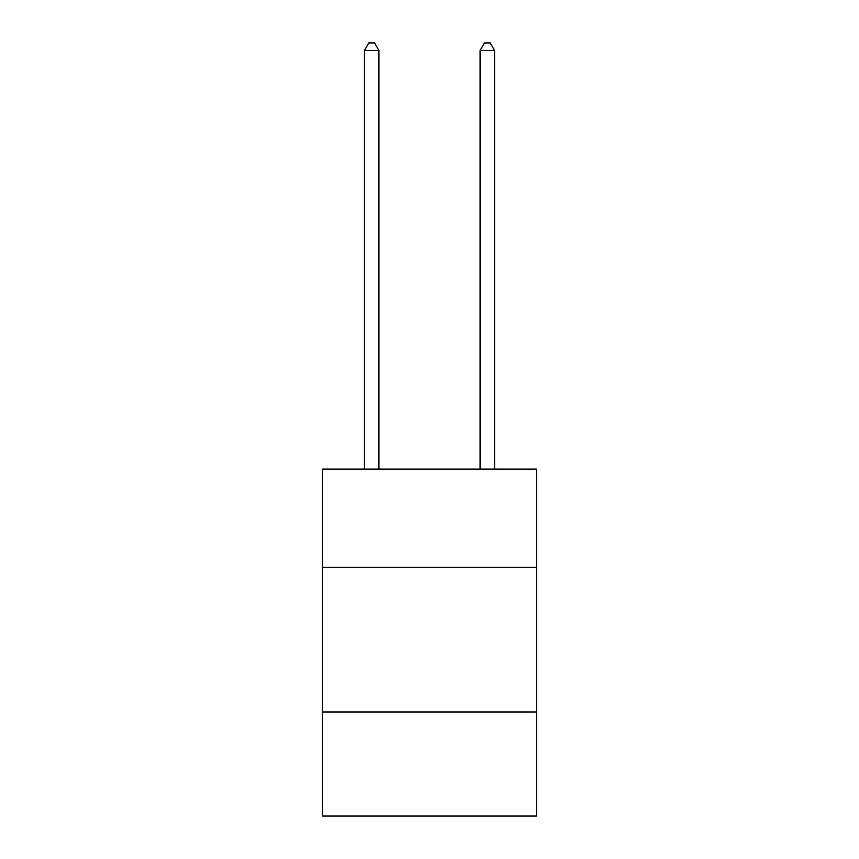 <?xml version="1.0" encoding="UTF-8"?>
<svg xmlns="http://www.w3.org/2000/svg" width="859" height="859" viewBox="0 0 859 859"><rect width="100%" height="100%" fill="white"/><g stroke="black" fill="none" stroke-linecap="round" stroke-linejoin="round"><path stroke-width="1.29" d="M536.478 567.412L536.478 469.111L322.522 469.111L322.522 567.412L536.478 567.412L536.478 816.05L322.522 816.05L322.522 567.412M536.478 711.971L322.522 711.971M378.905 469.111L378.905 50.466L364.452 50.466L364.452 469.111M364.452 50.466L368.79 42.95L374.567 42.95L378.905 50.466M494.548 469.111L494.548 50.466L480.095 50.466L480.095 469.111M480.095 50.466L484.433 42.95L490.21 42.95L494.548 50.466"/></g></svg>
